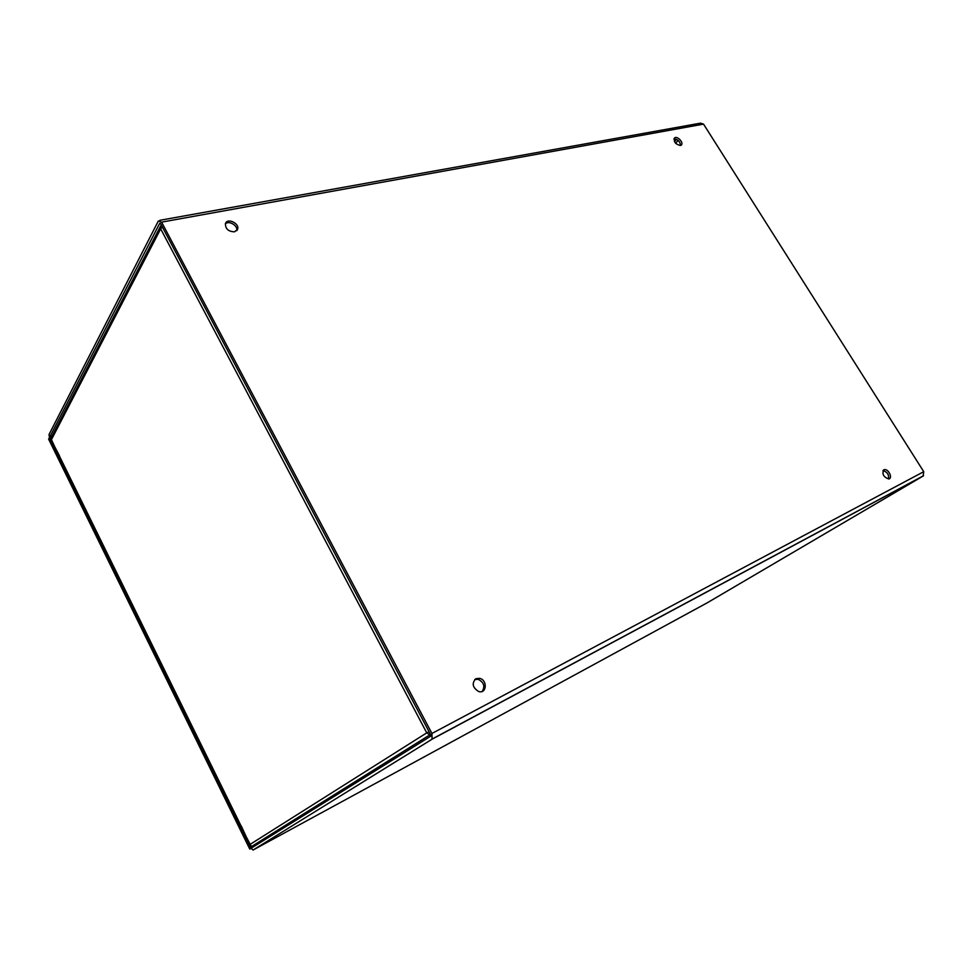 <?xml version="1.0" encoding="UTF-8"?>
<svg xmlns="http://www.w3.org/2000/svg" width="973" height="973" viewBox="0 0 973 973"><rect width="100%" height="100%" fill="white"/><g stroke="black" fill="none" stroke-linecap="round" stroke-linejoin="round"><path stroke-width="1.46" d="M680.382 145.5C675.432 144.272 673.498 141.742 674.593 137.898C677.378 135.502 684.299 143.14 681.173 145.172L680.382 145.5M680.541 145.464C680.066 141.486 677.865 139.309 673.936 138.944M234.42 231.842C228.314 231.538 225.322 228.789 225.456 223.571C227.402 217.393 240.197 223.717 237.497 229.494L234.42 231.842M236.658 230.735C238.361 225.797 228.837 220.032 225.347 223.912M883.788 469.825L884.457 469.618C888.665 468.816 893.105 478.631 888.653 478.947C883.46 476.977 881.842 473.936 883.788 469.825M888.507 478.971C889.115 474.69 887.279 471.905 882.985 470.604M475.906 678.68L479.701 678.339C487.753 680.139 486.682 694.199 478.643 691.499C472.501 687.583 471.589 683.314 475.906 678.68M482.243 691.389C485.235 686.366 483.897 682.341 478.205 679.312L474.763 679.507M58.052 456.179L58.611 455.145L50.012 436.536L159.608 223.486L160.703 223.851L430.467 734.396L430.504 736.306L251.934 847.738L241.426 827.488L240.574 828.059L250.073 847.41L253.065 850.025L432.048 739.212L431.939 733.472L161.591 222.136L158.319 221.029L49.027 434.53L49.684 439.127L58.052 456.179L58.988 455.911M159.864 220.299L700.511 123.157L703.54 124.13L923.742 471.686L923.109 476.04L707.103 602.883L253.065 850.025M59.596 456.398L241.097 826.199M59.389 455.632L51.216 440.064L51.569 437.023M241.304 826.065L249.818 844.576L426.746 732.864L430.796 735.552M429.324 735.199L251.752 846.425L249.818 844.576M161.287 224.945L160.326 226.563L160.679 228.862L162.333 226.928M429.069 731.732L426.746 732.864L160.679 228.862L51.216 440.064M678.193 140.477L675.578 143.226M676.539 139.358L674.435 141.584M250.706 848.505L49.197 438.118L48.65 439.176L249.757 849.088L250.742 848.565M250.633 848.553L249.757 849.088M51.168 437.801L50.231 438.069M50.012 436.536L52.128 435.94M160.314 223.352L159.608 223.486M703.54 124.13L161.591 222.136M923.109 476.04L432.048 739.212M431.939 733.472L923.742 471.686M237.497 229.494L236.95 230.419M884.457 469.618L883.07 470.47M478.205 679.312L479.701 678.339M432.426 738.872L923.547 475.712M59.317 455.814L241.158 826.15M160.326 226.563L50.961 438.203"/></g></svg>
